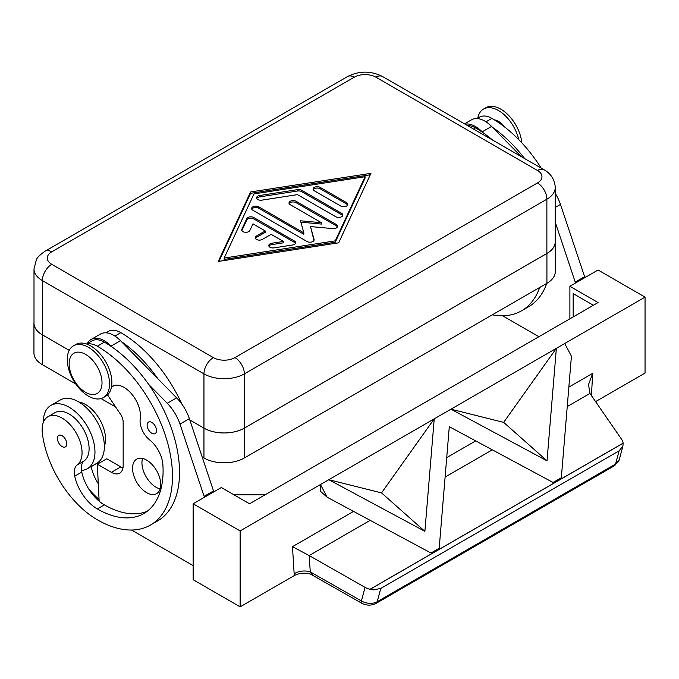 <?xml version="1.0" encoding="UTF-8"?>
<svg xmlns="http://www.w3.org/2000/svg" width="679" height="679" viewBox="0 0 679 679"><rect width="100%" height="100%" fill="white"/><g stroke="black" fill="none" stroke-linecap="round" stroke-linejoin="round"><path stroke-width="1.02" d="M213.35 357.604L51.757 264.309A15.277 8.819 180 0 1 51.757 251.833A13.283 7.673 -120 0 0 45.12 251.179C39.764 254.99 36.836 257.893 36.335 259.887L34.001 268.918L34.001 323.162A28.569 16.491 0 0 0 42.361 334.823L42.361 280.58L203.955 373.874L203.955 428.118A28.569 16.491 0 0 0 224.155 432.947A28.569 16.491 0 0 0 244.355 428.118L244.355 373.874A13.283 7.673 -120 0 0 241.605 364.615A13.283 7.673 -120 0 0 234.959 357.604A15.277 8.819 180 0 1 213.35 357.604A13.283 7.673 120 0 0 206.705 364.615A13.283 7.673 120 0 0 203.955 373.874A28.569 16.491 0 0 0 224.155 378.704A28.569 16.491 0 0 0 244.355 373.874L546.875 199.219A28.569 16.491 0 0 0 555.235 187.557C554.802 177.491 548.225 171.982 544.125 169.809L544.125 169.809A13.283 7.673 120 0 0 537.479 170.471A15.277 8.819 180 0 1 537.479 182.948A13.283 7.673 60 0 1 544.125 189.959A13.283 7.673 60 0 1 546.875 199.219L546.875 253.462A28.569 16.491 0 0 0 555.235 241.8L555.235 187.557M45.12 251.179L347.631 76.515A13.283 7.673 60 0 1 354.277 77.177A15.277 8.819 180 0 1 375.886 77.177A13.283 7.673 -60 0 1 382.532 76.515L544.125 169.809L382.532 76.515C370.895 70.701 359.267 70.701 347.631 76.515L45.12 251.179M42.319 364.657L42.319 334.823A28.569 16.491 180 0 1 33.95 323.162L33.95 352.995A28.569 16.491 0 0 0 42.319 364.657L75.751 383.958M33.95 323.162A28.569 16.491 180 0 1 34.001 322.219M244.355 457.977L244.355 428.143A28.569 16.491 180 0 1 224.155 432.973A28.569 16.491 180 0 1 203.955 428.143L203.955 457.977A28.569 16.491 0 0 0 224.155 462.806A28.569 16.491 0 0 0 244.355 457.977L546.918 283.296A28.569 16.491 0 0 0 555.286 271.634L555.286 241.8A28.569 16.491 180 0 1 546.918 253.462L546.918 283.296M109.54 383.915A29.893 17.264 -120 0 0 96.486 353.827A29.893 17.264 -120 0 0 73.451 345.815A29.893 17.264 -120 0 0 67.263 359.505A29.893 17.264 -120 0 0 80.309 389.585A29.893 17.264 -120 0 0 103.344 397.597A29.893 17.264 -120 0 0 109.54 383.915M102.02 382.829A23.247 13.427 -120 0 0 85.579 354.353A23.247 13.427 -120 0 0 69.139 363.842A23.247 13.427 -120 0 0 85.579 392.318A23.247 13.427 -120 0 0 102.02 382.829M103.344 397.597L105.695 396.239A29.893 17.264 -120 0 0 111.882 382.557A29.893 17.264 -120 0 0 98.837 352.469A29.893 17.264 -120 0 0 75.802 344.465L73.451 345.815M104.371 446.222A28.238 16.304 -120 0 0 105.338 435.706A28.238 16.304 -120 0 0 78.832 401.985M86.92 344.134A24.911 14.386 60 0 1 97.326 346.214A106.289 61.365 60 0 1 166.762 439.882A106.289 61.365 60 0 1 150.466 525.054A106.289 61.365 60 0 1 97.326 519.791A78.569 45.366 60 0 1 42.336 433.007A28.238 16.304 60 0 1 47.98 416.685A28.238 16.304 60 0 1 68.401 422.907A28.238 16.304 60 0 1 81.853 449.269A28.238 16.304 60 0 1 77.16 464.962A16.61 9.591 -120 0 0 74.715 476.132A33.22 19.173 -120 0 0 97.326 508.936A93.006 53.7 -120 0 0 143.829 513.545A93.006 53.7 -120 0 0 162.867 464.631A23.247 13.427 -120 0 0 149.592 439.882A16.61 9.591 60 0 1 140.239 418.901A23.247 13.427 -120 0 0 131.565 393.862A23.247 13.427 -120 0 0 112.4 386.241A23.247 13.427 -120 0 0 111.526 386.826M86.556 344.007L91.911 340.909A24.911 14.386 60 0 1 104.371 342.148A106.289 61.365 60 0 1 111.899 346.927L111.076 346.086A26.574 15.345 -120 0 0 91.088 339.475A26.574 15.345 -120 0 0 87.294 343.582M47.98 416.685L55.024 412.62A28.238 16.304 60 0 1 75.445 418.841A28.238 16.304 60 0 1 88.898 445.203A28.238 16.304 60 0 1 84.204 460.897A16.61 9.591 -120 0 0 81.48 470.403A36.539 21.091 -120 0 0 87.404 468.714A36.539 21.091 -120 0 0 94.975 451.985A36.539 21.091 -120 0 0 79.027 415.217A36.539 21.091 -120 0 0 50.874 405.422A36.539 21.091 -120 0 0 43.303 422.151A36.539 21.091 -120 0 0 43.303 422.491M147.122 425.139A6.646 3.836 60 0 1 148.497 422.092A6.646 3.836 60 0 1 153.615 423.874A6.646 3.836 60 0 1 156.518 430.562A6.646 3.836 60 0 1 155.143 433.601A6.646 3.836 60 0 1 150.017 431.819A6.646 3.836 60 0 1 147.122 425.139M57.392 438.422A6.646 3.836 60 0 1 58.767 435.383A6.646 3.836 60 0 1 63.894 437.166A6.646 3.836 60 0 1 66.788 443.845A6.646 3.836 60 0 1 65.413 446.892A6.646 3.836 60 0 1 60.295 445.11A6.646 3.836 60 0 1 57.392 438.422M87.404 468.714L96.8 463.29A36.539 21.091 -120 0 0 104.371 446.561A36.539 21.091 -120 0 0 88.423 409.793A36.539 21.091 -120 0 0 60.27 399.999L50.874 405.422M467.356 125.496A24.911 14.386 60 0 1 475.47 127.89A106.289 61.365 60 0 1 483.007 132.677L482.175 131.836A26.574 15.345 -120 0 0 465.047 124.164M353.564 511.406L292.471 546.68L309.157 555.558L370.174 520.335M292.471 546.68L294.16 573.78A13.283 8.182 176.4 0 1 301.866 571.141A13.283 8.182 176.4 0 1 310.278 571.888L309.157 555.558M569.893 318.824L569.893 286.275L598.072 270.004L645.05 297.13L240.128 530.91L240.128 606.848L294.355 575.537C299.991 572.728 305.966 572.431 312.298 574.655L310.278 571.888L361.406 600.966A6.646 1.63 119.6 0 0 361.483 603.079A6.646 1.63 119.6 0 0 361.534 603.105M591.417 395.585L592.708 373.34L588.515 384.603L589.941 393.455L621.565 439.262A13.283 9.396 -165 0 1 623.135 443.149L622.915 446.061L619.112 450.839L380.758 588.447L373.212 589.898L370.03 589.279A13.283 9.396 -165 0 1 365.056 587.352L361.406 600.966A13.283 9.396 -165 0 0 369.614 603.334A13.283 9.396 -165 0 0 377.21 601.696L380.758 588.447M142.556 458.461A19.929 11.509 -120 0 0 156.043 487.242A19.929 11.509 -120 0 0 160.134 488.905M146.647 460.124A19.929 11.509 60 0 1 159.667 477.685A19.929 11.509 60 0 1 156.611 493.65A19.929 11.509 60 0 1 146.647 492.665A19.929 11.509 60 0 1 133.627 475.105A19.929 11.509 60 0 1 136.683 459.131A19.929 11.509 60 0 1 146.647 460.124M295.433 243.362A4.15 2.393 0 0 0 294.389 242.344L253.751 218.884A4.15 2.393 0 0 0 246.8 219.954L241.86 230.588M253.751 217.526L294.389 240.986A4.15 2.393 180 0 1 295.603 242.683A4.15 2.393 180 0 1 292.53 245L274.01 247.869A4.15 2.393 180 0 1 268.782 245.552A4.15 2.393 180 0 1 271.855 243.235L283.432 241.444L271.133 234.34L262.323 239.424A4.15 2.393 180 0 1 257.799 239.942A4.15 2.393 180 0 1 255.236 237.735A4.15 2.393 180 0 1 256.45 236.037L265.26 230.953L252.961 223.849L249.855 230.529A4.15 2.393 180 0 1 245.297 232.286A4.15 2.393 180 0 1 241.69 229.909A4.15 2.393 180 0 1 241.834 229.29L246.8 218.596A4.15 2.393 180 0 1 253.751 217.526L253.751 218.884M265.26 230.953L265.26 232.303L256.45 237.395A4.15 2.393 0 0 0 255.406 238.405M283.432 241.444L283.432 242.802L271.855 244.593A4.15 2.393 0 0 0 268.952 246.231M347.623 205.016A4.15 2.393 0 0 0 346.579 203.997L320.165 188.745A4.15 2.393 0 0 0 313.248 189.764M346.579 202.639A4.15 2.393 180 0 1 347.792 204.337A4.15 2.393 180 0 1 345.229 206.552A4.15 2.393 180 0 1 340.705 206.034L314.292 190.782A4.15 2.393 180 0 1 313.078 189.085A4.15 2.393 180 0 1 315.642 186.869A4.15 2.393 180 0 1 320.165 187.396L346.579 202.639L346.579 203.997M365.081 176.71L253.971 193.922L224.163 258.071L224.163 259.429L335.265 242.216L365.081 178.068L365.081 176.71L335.265 240.858L335.265 242.216M224.163 258.071L335.265 240.858M370.276 174.783L250.576 193.32L218.961 261.356M250.576 191.962L370.955 173.323L338.66 242.819L218.282 261.457L250.576 191.962L250.576 193.32M342.657 215.701A4.15 2.393 0 0 0 341.613 214.691L301.646 191.614A4.15 2.393 0 0 0 297.64 190.994L259.675 196.876A4.15 2.393 0 0 0 256.764 198.514M301.646 190.256L341.613 213.333A4.15 2.393 180 0 1 342.827 215.031A4.15 2.393 180 0 1 340.264 217.238A4.15 2.393 180 0 1 335.74 216.72L297.47 194.627L261.822 200.152A4.15 2.393 180 0 1 256.594 197.835A4.15 2.393 180 0 1 259.675 195.518L297.64 189.636A4.15 2.393 180 0 1 301.646 190.256L301.646 191.614M303.844 232.889L300.491 220.777L321.464 222.72L290.222 204.685A4.15 2.393 180 0 1 289.008 202.987A4.15 2.393 180 0 1 291.571 200.772A4.15 2.393 180 0 1 296.095 201.29L336.394 224.562A4.15 2.393 180 0 1 337.607 226.251A4.15 2.393 180 0 1 332.803 228.619L310.498 226.557L314.071 239.432A4.15 2.393 180 0 1 314.122 239.814A4.15 2.393 180 0 1 311.559 242.03A4.15 2.393 180 0 1 307.035 241.512L252.843 210.218A4.15 2.393 180 0 1 251.629 208.529A4.15 2.393 180 0 1 254.192 206.314A4.15 2.393 180 0 1 258.716 206.832L303.844 232.889L303.844 234.247L258.716 208.19A4.15 2.393 0 0 0 251.799 209.208M313.978 240.451L310.498 226.557M337.438 226.93A4.15 2.393 0 0 0 336.394 225.912L296.095 202.648A4.15 2.393 0 0 0 289.178 203.666M321.464 222.72L321.464 224.07L300.873 222.169M370.08 589.313L623.135 443.217M449.286 426.701L439.194 548.259L430.961 553.012L327.159 497.215L320.454 484.534L328.823 479.705L424.884 531.343L434.229 418.85L450.958 409.191L547.019 460.829L556.364 348.335L564.724 343.506L571.421 356.186L561.329 477.744L553.096 482.497L449.286 426.701M370.03 589.279L623.135 443.149M547.019 460.829L503.657 422.38L556.356 348.344L564.724 343.506M424.884 531.343L381.522 492.895L434.221 418.858L450.949 409.191L503.657 422.38M553.096 482.497L561.329 477.744M430.961 553.012L439.194 548.259M327.159 497.215L320.454 491.273L320.454 484.534L328.823 479.705L381.522 492.895M309.268 555.626L365.056 587.352M569.893 286.275L598.072 302.554L249.524 503.784L221.337 487.514L193.15 503.784L193.15 579.722L240.128 606.848M573.178 316.923L573.178 293.6L593.378 305.261M645.05 297.13L645.05 373.068L595.585 401.62M584.925 277.601L560.472 204.421A33.22 19.173 -120 0 0 555.235 193.294M234.017 494.838L265.022 494.838M240.128 530.91L193.15 503.784M204.43 497.274L179.977 424.095A33.22 19.173 -120 0 0 167.238 403.284L148.599 384.297A106.289 61.365 60 0 1 157.52 520.988L150.466 525.054M131.505 530.027L193.15 565.624M575.529 283.024L555.235 222.118M546.739 283.398A106.289 61.365 60 0 1 528.618 306.73A106.289 61.365 60 0 1 524.977 308.563M502.604 315.777L538.888 336.725M584.925 276.514L575.529 281.938M464.529 123.867L471.582 119.793A26.574 15.345 -120 0 1 491.571 126.413L521.192 156.577M492.394 127.253A106.289 61.365 60 0 1 524.621 158.555M483.007 132.677A106.289 61.365 60 0 1 492.606 140.078M477.031 118.562L479.459 117.17A24.911 14.386 60 0 1 491.91 118.401A106.289 61.365 60 0 1 541.205 168.129M492.309 314.827A106.289 61.365 -120 0 0 521.574 310.795A106.289 61.365 -120 0 0 539.686 287.472M504.752 127.092A16.61 9.591 -120 0 0 494.371 119.869M107.528 394.881L120.489 414.232A9.964 5.755 60 0 1 123.162 422.151L123.162 465.548A16.61 9.591 60 0 1 119.725 473.153A16.61 9.591 60 0 1 111.415 472.329L97.326 464.19L99.151 501.187A33.22 19.173 -120 0 0 104.371 504.87A93.006 53.7 -120 0 0 147.216 511.279M213.826 491.851L189.373 418.671A33.22 19.173 -120 0 0 176.633 397.86L120.472 340.663A26.574 15.345 -120 0 0 100.475 334.051L91.088 339.475M122.958 467.916A16.61 9.591 60 0 1 120.811 466.906L106.722 458.766L97.326 464.19M204.43 496.188L213.826 490.764M111.899 346.927A106.289 61.365 60 0 1 148.599 384.297M81.48 470.403A16.61 9.591 -120 0 0 81.769 472.066A33.22 19.173 -120 0 0 99.151 501.187M121.295 341.503A106.289 61.365 60 0 1 157.995 378.874M99.075 499.532A78.569 45.366 60 0 1 88.745 488.973M91.139 466.558A16.61 9.591 -120 0 0 91.164 466.643A33.22 19.173 -120 0 0 98.294 483.804M98.43 463.553A33.22 19.173 60 0 1 98.209 462.569A16.61 9.591 60 0 1 98.166 462.374M181.904 404.166A106.289 61.365 -120 0 0 120.811 332.651A24.911 14.386 -120 0 0 108.351 331.42L105.932 332.82M518.731 139.594A29.893 17.264 -120 0 0 483.541 109.056A29.893 17.264 -120 0 0 477.77 118.138M521.828 142.845A29.893 17.264 -120 0 0 507.765 114.53A29.893 17.264 -120 0 0 485.892 107.698L483.541 109.056M555.235 240.858A28.569 16.491 180 0 1 555.286 241.8M244.355 428.143L546.918 253.462M546.875 253.462L244.355 428.118M203.955 428.118L189.806 419.945L203.955 428.143M69.233 350.339L42.361 334.823M42.319 334.823L69.224 350.356M101.052 398.565L115.634 406.984M202.393 457.077L203.955 457.977M34.001 268.918A28.569 16.491 0 0 0 42.361 280.58A13.283 7.673 -60 0 1 45.12 271.32A13.283 7.673 -60 0 1 51.757 264.309M51.757 251.833L354.277 77.177M375.886 77.177L537.479 170.471M537.479 182.948L234.959 357.604M104.371 342.148L97.326 346.214M84.204 460.897L77.16 464.962M473.492 129.035L475.47 127.89M619.409 459.114A13.283 9.396 -165 0 1 619.324 459.471A13.283 9.396 -165 0 1 615.564 464.08A6.646 3.836 60 0 1 614.351 465.802L375.996 603.419A6.646 3.836 -120 0 0 377.21 601.696L615.564 464.08L619.112 450.839M592.708 373.34L568.858 387.106M475.699 440.892L446.723 457.621M294.389 240.986L294.389 242.344M246.8 218.596L246.8 219.954M241.834 229.29L241.834 230.529M256.45 236.037L256.45 237.395M271.855 243.235L271.855 244.593M320.165 187.396L320.165 188.745M341.613 213.333L341.613 214.691M297.64 189.636L297.64 190.994M259.675 195.518L259.675 196.876M258.716 206.832L258.716 208.19M314.071 239.432L314.071 240.196M336.394 224.562L336.394 225.912M296.095 201.29L296.095 202.648M567.237 406.56L589.941 393.455M445.11 477.074L492.309 449.821M294.16 573.78L294.355 575.537M560.472 204.421L555.235 207.443M491.571 126.413L482.175 131.836M486.003 121.813L491.91 118.401M111.415 472.329L120.811 466.906M179.977 424.095L189.373 418.671M167.238 403.284L176.633 397.86M111.076 346.086L120.472 340.663M81.769 472.066L74.715 476.132M104.371 504.87L97.326 508.936M113.826 385.604L111.509 386.937M98.209 462.569L91.164 466.643M120.811 332.651L114.904 336.063M375.996 603.419C371.286 605.812 366.456 605.693 361.483 603.079L310.252 573.942M622.915 446.061L619.324 459.471L614.351 465.802M521.574 310.795L528.618 306.73M114.488 385.409L111.466 387.157"/></g></svg>
